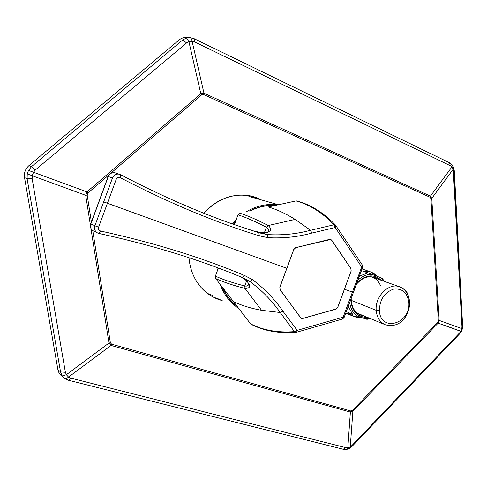 <?xml version="1.0" encoding="UTF-8"?>
<svg xmlns="http://www.w3.org/2000/svg" width="487" height="487" viewBox="0 0 487 487"><rect width="100%" height="100%" fill="white"/><g stroke="black" fill="none" stroke-linecap="round" stroke-linejoin="round"><path stroke-width="0.73" d="M275.271 205.441C266.547 204.771 257.982 206.64 249.575 211.041C257.982 206.64 266.547 204.771 275.271 205.441M235.41 221.883L233.255 224.263L235.41 221.883M218.036 267.953L218.079 268.836L218.036 267.953M222.175 286.977C225.615 295.067 230.607 301.55 237.157 306.42C230.607 301.55 225.615 295.067 222.175 286.977M277.687 204.911C267.028 203.45 256.606 205.721 246.416 211.729C256.606 205.721 267.028 203.45 277.687 204.911M236.244 219.613L232.238 223.898L236.244 219.613M217.019 267.576L217.251 271.082L217.019 267.576M220.136 284.329C223.953 294.842 230.15 302.877 238.727 308.454C230.15 302.877 223.953 294.842 220.136 284.329M278.467 204.741L248.875 196.407M212.362 295.347L208.101 293.679M274.425 205.624C266.298 205.155 258.299 206.896 250.446 210.853C258.299 206.896 266.298 205.155 274.425 205.624M235.209 222.419L233.48 224.343L235.209 222.419M222.748 287.72C226.035 295.092 230.649 301.082 236.597 305.69C230.649 301.082 226.035 295.092 222.748 287.72M362.084 268.946L370.333 271.819M189.76 37.566L194.057 38.662L449.318 162.707L452.07 164.801L453.647 167.437L454.298 170.943L462.626 325.809L462.425 328.67L461.359 331.544L459.643 333.832L459.539 332.962L459.411 334.076L352.095 446.348L351.955 445.471L350.275 446.853L349.483 448.43L350.275 446.853L352.88 411.223L352.393 410.492L437.74 322.357L438.154 323.124L437.74 322.357L438.343 320.732L437.74 322.357L352.393 410.492L350.896 411.004L111.62 344.193L110.366 342.757L92.749 230.601L110.366 342.757L108.972 343.061L111.066 345.447L350.384 412.069L352.88 411.223L438.154 323.124L460.854 331.227L459.539 332.962L460.854 331.227L461.828 328.597L439.158 320.416L431.774 198.379L430.429 196.127L203.968 93.206L200.808 93.687L86.966 191.878L85.706 195.305L90.405 225.152L85.706 195.305L32.239 175.74L33.518 172.258L86.966 191.878L33.518 172.258L35.314 169.975L33.518 172.258L28.52 170.389L33.518 172.258L32.239 175.74L85.706 195.305L87.173 195.062L87.928 193.01L109.338 174.529L87.928 193.01L86.966 191.878L85.706 195.305L87.173 195.062L91.404 221.999L87.173 195.062L87.928 193.01L86.966 191.878L200.808 93.687L201.679 94.819L203.572 94.533L430.118 197.272L430.928 198.623L438.343 320.732L430.928 198.623L431.774 198.379L453.214 169.208L453.598 171.345L454.286 170.73L453.598 171.345L461.962 326.43L462.626 325.809L461.962 326.43L453.214 169.208L453.805 167.936L453.214 169.208L451.924 166.962L430.429 196.127L451.924 166.962L453.214 169.208L431.774 198.379L430.429 196.127L203.968 93.206L192.109 41.285L194.526 41.906L450.378 165.757L451.924 166.962L452.259 165.014L451.924 166.962L450.378 165.757L449.422 162.761L450.378 165.757L194.526 41.906L194.136 38.704L194.526 41.906L192.109 41.285L203.968 93.206L200.808 93.687L188.919 41.687L192.109 41.285C191.726 38.978 190.928 37.736 189.711 37.56L186.527 37.956L182.686 39.989L179.192 39.91C181.481 38.053 184.056 37.268 186.905 37.566M64.461 378.369L68.381 380.231L343.268 449.27L345.867 447.656L343.14 449.239L346.574 449.416L347.828 447.73L350.275 446.853L352.88 411.223L438.154 323.124L439.158 320.416L438.343 320.732L439.158 320.416L461.828 328.597L461.962 326.43L461.828 328.597L462.425 328.67L461.828 328.597L460.854 331.227L461.359 331.537L438.154 323.124L439.158 320.416L431.774 198.379L430.928 198.623L430.118 197.272L203.572 94.533L201.679 94.819L110.379 173.628L201.679 94.819L200.808 93.687L188.919 41.687L186.588 42.911L188.919 41.687L192.109 41.285C191.726 38.978 190.928 37.736 189.711 37.56L186.527 37.956L188.919 41.687L186.527 37.956L182.686 39.989L31.539 166.609L28.94 165.623L179.192 39.91L182.686 39.989L186.588 42.911L35.314 169.975L186.588 42.911L182.686 39.989L31.539 166.609L28.94 165.623C25.348 168.849 23.881 172.848 24.533 177.621C23.881 172.848 25.348 168.849 28.94 165.623L179.192 39.91C181.736 37.864 184.573 37.122 187.708 37.694M200.175 286.405C206.196 293.545 213.537 298.281 222.2 300.607L215.418 298.184C209.556 295.481 204.473 291.555 200.175 286.405C193.686 278.442 189.948 268.885 188.974 257.739C189.948 268.885 193.686 278.442 200.175 286.405M261.148 199.743C243.476 190.198 218.973 195.537 203.834 213.215C218.876 197.418 235.671 191.981 254.22 196.9L261.148 199.743M27.242 173.865L27.102 178.699L60.552 371.94L57.892 369.609L60.552 371.94L62.159 375.934L64.333 378.271L62.159 375.934L60.552 371.94L27.102 178.699L24.533 177.621L27.102 178.699L32.136 178.638L32.239 175.74L27.242 173.865L27.102 178.699L32.136 178.638L32.239 175.74L27.242 173.865L28.52 170.389L31.539 166.609L35.314 169.975L31.539 166.609L28.52 170.389M60.552 371.94L65.386 372.299L32.136 178.638L65.386 372.299L66.366 374.716L65.386 372.299L60.552 371.94M62.159 375.934L66.366 374.716L68.539 377.06L70.779 378.131L68.539 377.06L111.066 345.447L68.539 377.06L66.366 374.716L62.159 375.934M68.478 380.256L70.779 378.131L345.867 447.656L347.828 447.73L350.384 412.069L347.828 447.73L345.867 447.656L70.779 378.131L68.478 380.256M64.333 378.271C65.355 378.959 66.762 378.557 68.539 377.06C66.762 378.557 65.355 378.959 64.333 378.271M459.539 332.962L351.955 445.471L352.235 446.202L349.909 448.162L346.854 449.379L347.828 447.73L350.275 446.853L351.955 445.471L459.539 332.962M62.604 376.542C60.047 374.953 58.477 372.64 57.892 369.609L24.533 177.621L57.892 369.609L59.298 373.304L61.971 376.128M108.972 343.061L66.366 374.716L108.972 343.061L111.066 345.447L111.62 344.193L111.066 345.447L350.384 412.069L352.88 411.223L352.393 410.492L350.896 411.004L350.384 412.069L350.896 411.004L111.62 344.193L110.366 342.757L108.972 343.061L90.917 228.403L108.972 343.061M252.856 196.505L260.058 199.427L252.856 196.505M215.418 298.184L221.177 300.108L213.83 297.417M203.572 94.533L203.968 93.206L203.572 94.533M430.118 197.272L430.429 196.127L430.118 197.272M219.661 299.359L213.099 297.033L219.661 299.359M252.047 196.291L258.427 198.958L252.047 196.291M342.331 319.07L296.735 332.195L297.18 330.369L296.735 332.195L295.84 332.359C278.911 333.607 264.051 330.953 251.262 324.391L250.592 323.849C263.12 330.289 277.742 332.883 294.446 331.635L297.18 330.369L294.446 331.635L295.84 332.359L296.735 332.195L295.84 332.359L294.446 331.635L280.189 312.502L261.574 310.304C250.756 308.338 241.369 305.416 233.401 301.538C241.369 305.416 250.756 308.338 261.574 310.304L245.022 288.426C233.322 285.449 223.545 282.156 215.686 278.558L215.388 276.141C223.247 279.708 233.03 282.984 244.736 285.954C247.323 286.484 248.711 285.54 248.912 283.13C248.699 285.559 247.305 286.496 244.736 285.954C233.03 282.977 223.247 279.708 215.388 276.141L218.359 268.075L215.388 276.141L215.686 278.558L250.592 323.849L215.686 278.558C223.545 282.156 233.322 285.449 245.022 288.426C251.298 288.31 251.237 285.26 244.839 279.288L239.951 276.549M234.381 224.659L238.009 214.828C246.209 217.494 255.675 221.634 266.413 227.246L264.301 232.956L266.413 227.246C268.751 228.634 269.141 230.369 267.582 232.445C269.141 230.345 268.751 228.61 266.413 227.246L268.246 225.536C257.507 219.935 248.029 215.814 239.811 213.172L238.009 214.828L234.381 224.659M250.592 323.849C263.12 330.289 277.742 332.883 294.446 331.635L280.189 312.502L261.574 310.304L245.022 288.426L244.736 285.954L246.702 280.615L244.736 285.954L245.022 288.426C251.298 288.31 251.237 285.26 244.839 279.288L244.45 279.045M98.824 233.425L97.802 233.09C94.953 231.526 93.979 229.091 94.886 225.785L103.682 201.88L286.794 268.313L107.408 203.268L116.21 179.338L98.605 227.192L107.408 203.268L103.682 201.88L112.473 177.962C113.995 174.76 116.393 173.542 119.668 174.303C116.393 173.542 113.995 174.76 112.473 177.962L108.126 176.519L90.85 223.917L94.886 225.785L90.85 223.917C89.949 227.192 90.917 229.602 93.741 231.161C90.917 229.602 89.949 227.192 90.85 223.917L108.266 176.55L112.473 177.962L94.886 225.785L98.605 227.192C98.137 229.121 98.794 230.394 100.572 231.021L98.958 233.462L100.572 231.021C98.794 230.394 98.137 229.121 98.605 227.192L94.886 225.785C93.979 229.091 94.953 231.526 97.802 233.09L98.879 233.443M362.529 267.387L353.27 292.395M335.488 225.104L362.492 265.281L362.651 267.412L353.379 292.45L352.418 292.109L361.707 267.034L335.22 227.532L335.927 225.56L335.22 227.532L333.972 224.775L335.22 227.532L311.826 233.078L310.584 230.278C296.461 234.058 281.991 235.489 267.162 234.57L258.871 232.774L232.476 223.983L258.871 232.774L259.334 235.836L258.871 232.774L267.162 234.57L262 232.792C270.802 232.293 272.884 229.876 268.246 225.536L295.159 219.406L310.584 230.278L333.972 224.775C322.242 212.515 309.592 204.564 296.011 200.918L268.325 206.957C276.811 209.453 285.753 213.604 295.159 219.406L310.584 230.278L311.826 233.078C297.715 236.968 283.099 238.502 267.978 237.693C283.032 238.508 297.648 236.974 311.826 233.078L335.22 227.532L361.707 267.034L362.651 267.412L361.707 267.034L343.14 317.177L297.18 330.369L282.947 311.205C274.705 299.225 264.551 288.712 252.479 279.666L244.669 275.557L242.349 277.535L241.71 277.273C199.707 259.705 152.145 245.101 99.013 233.462M97.802 233.09L98.958 233.462C152.133 245.101 199.719 259.705 241.71 277.273L242.349 277.535L244.669 275.557C202.312 257.702 154.282 242.861 100.572 231.021C154.282 242.861 202.312 257.702 244.669 275.557L252.479 279.666L249.843 281.468L252.479 279.666C264.478 288.639 274.631 299.152 282.947 311.205L280.189 312.502C271.874 300.595 261.756 290.252 249.843 281.468L244.833 279.288L249.843 281.468C261.756 290.252 271.874 300.595 280.189 312.502L282.947 311.205L297.18 330.369L343.14 317.177L344.029 317.463M242.368 277.541L249.843 281.468L242.368 277.541M342.629 318.979L343.14 317.177L342.629 318.979L344.114 317.481L343.14 317.177L352.418 292.109L344.461 289.223L353.379 292.45L344.114 317.481M244.285 278.948L240.261 276.701M94.758 231.489L97.473 232.938M337.753 307.346L344.461 289.223L337.753 307.346L335.927 309.148L337.753 307.346M302.78 318.48L335.927 309.148L302.78 318.48L300.637 317.767L301.392 318.395L302.78 318.48M280.104 289.795L300.637 317.767L280.104 289.795L279.824 287.16L280.104 289.795M286.794 268.313L293.758 249.46L286.794 268.313M351.17 271.101L344.461 289.223L351.17 271.101L350.95 268.55L331.738 240.213L329.632 239.385L295.694 247.627L293.758 249.46L295.694 247.627L330.679 239.409L331.738 240.213L350.95 268.55L351.17 271.101M120.447 174.638L119.668 174.303L120.545 174.687L120.198 177.664L120.484 174.65M116.21 179.338C117.099 177.56 118.432 177 120.198 177.664C168.971 202.988 215.345 222.382 259.334 235.836C215.345 222.382 168.971 202.988 120.198 177.664C118.432 177 117.099 177.56 116.21 179.338M119.668 174.303L120.545 174.687C159.377 194.989 196.687 211.425 232.476 223.983C196.687 211.419 159.383 194.995 120.575 174.705M261.732 232.756L253.764 231.008L234.728 224.775L253.764 231.008L262 232.792L267.162 234.57L267.978 237.693L259.334 235.836L267.978 237.693L267.162 234.57C281.991 235.489 296.461 234.058 310.584 230.278L333.972 224.775L335.555 225.152L333.972 224.775C322.242 212.515 309.592 204.564 296.011 200.918L296.936 200.948C310.785 204.68 323.66 212.746 335.555 225.146L335.908 225.542M108.266 176.55C109.77 173.378 112.15 172.167 115.407 172.928C112.15 172.167 109.77 173.378 108.266 176.55M253.757 231.008L261.306 232.695M116.174 173.256L119.51 174.255M238.009 214.828C246.209 217.494 255.675 221.634 266.413 227.246L268.246 225.542C257.507 219.935 248.029 215.814 239.811 213.172L238.009 214.828M262.006 232.798C270.802 232.293 272.884 229.876 268.246 225.536L295.159 219.406C285.753 213.604 276.811 209.453 268.325 206.957L296.011 200.918M279.83 287.16L280.171 289.735L300.534 317.627L301.471 318.321L302.774 318.395L335.914 309.062L337.686 307.321L351.103 271.076L350.89 268.611L331.671 240.274L330.685 239.507L295.554 247.664L293.838 249.49L279.83 287.16M280.019 289.668L279.903 287.19L293.838 249.49L295.7 247.713L329.638 239.47L331.671 240.274L350.89 268.611L351.103 271.076L337.686 307.321L335.914 309.062L302.774 318.395L300.698 317.707L280.019 289.668M378.156 279.215L374.838 277.462C368.123 275.49 361.993 277.73 356.441 284.183C363.472 276.409 370.71 274.753 378.156 279.215M351.206 298.33L351.23 300.686C351.918 307.827 355.011 312.63 360.508 315.107L364.081 315.99C356.569 314.712 352.29 309.61 351.23 300.686L350.908 301.161C352.399 311.972 357.866 317.354 367.301 317.317C357.866 317.354 352.399 311.972 350.908 301.161L351.206 298.33M381.443 280.378C373.596 273.572 365.378 274.54 356.776 283.282C365.378 274.54 373.596 273.572 381.443 280.378M357.915 280.202C362.285 276.147 367.015 274.211 372.105 274.4L380.572 277.614L383.914 281.249L380.572 277.614L382.234 278.29L372.105 274.4C367.015 274.211 362.285 276.147 357.915 280.202M356.758 315.844C352.752 312.721 350.409 308.216 349.727 302.33C350.409 308.216 352.752 312.721 356.758 315.844L365.311 318.815L356.758 315.844M369.724 318.321L365.311 318.815L367.034 319.326L370.211 318.522L367.034 319.326L365.311 318.815L369.724 318.321M367.91 272.842L359.418 276.141L367.91 272.842L372.105 274.4L363.004 271.125L367.91 272.842M348.235 306.347L352.551 314.298L347.755 312.295L353.538 316.361L361.305 317.421C355.985 317.901 351.468 316.197 347.755 312.295L352.551 314.298L348.235 306.347M384.413 281.425L382.234 278.29L384.413 281.425M377.029 276.269L370.479 271.874L363.004 271.125C368.568 270.516 373.243 272.233 377.029 276.269M408.855 302.634C410.73 324.178 380.097 332.664 379.391 310.341C379.775 299.621 384.426 292.577 393.338 289.199C402.286 288.091 407.461 292.571 408.855 302.634C407.461 292.571 402.286 288.091 393.338 289.199C384.426 292.577 379.775 299.621 379.391 310.341C380.097 332.664 410.73 324.178 408.855 302.634L409.762 302.147L408.855 302.634M409.348 301.666C408.757 294.191 405.555 289.254 399.754 286.837C389.046 282.363 374.905 296.297 376.189 310.316L351.212 300.376L376.189 310.316L379.391 310.341L376.189 310.316C376.828 317.494 379.866 322.309 385.308 324.756C401.41 328.895 409.457 314.517 409.762 302.147C408.605 295.834 407.382 292.285 406.085 291.494C405.446 290.209 403.333 288.657 399.754 286.837C389.046 282.363 374.905 296.297 376.189 310.316C376.828 317.494 379.866 322.309 385.308 324.756M358.298 313.598L385.095 324.665M380.505 285.711C378.831 281.443 376.061 278.576 372.19 277.109L370.814 276.707M254.22 196.9L253.137 196.59M213.294 297.137L214.396 297.679M252.576 196.425L253.13 196.584M90.734 223.813L108.126 176.519M244.809 279.276L248.023 281.87M90.722 223.85C89.87 226.68 90.631 228.981 92.993 230.759M253.727 230.996L246.927 228.835M261.951 232.78L267.065 232.622M108.132 176.507C109.484 173.53 111.779 172.295 115.017 172.812M300.905 318.066L301.398 318.291M330.107 239.324L330.643 239.494M384.176 281.005L384.286 281.383M345.74 313.086L353.239 316.233M372.19 277.109L399.663 286.806M356.941 312.958L357.975 313.464"/></g></svg>
